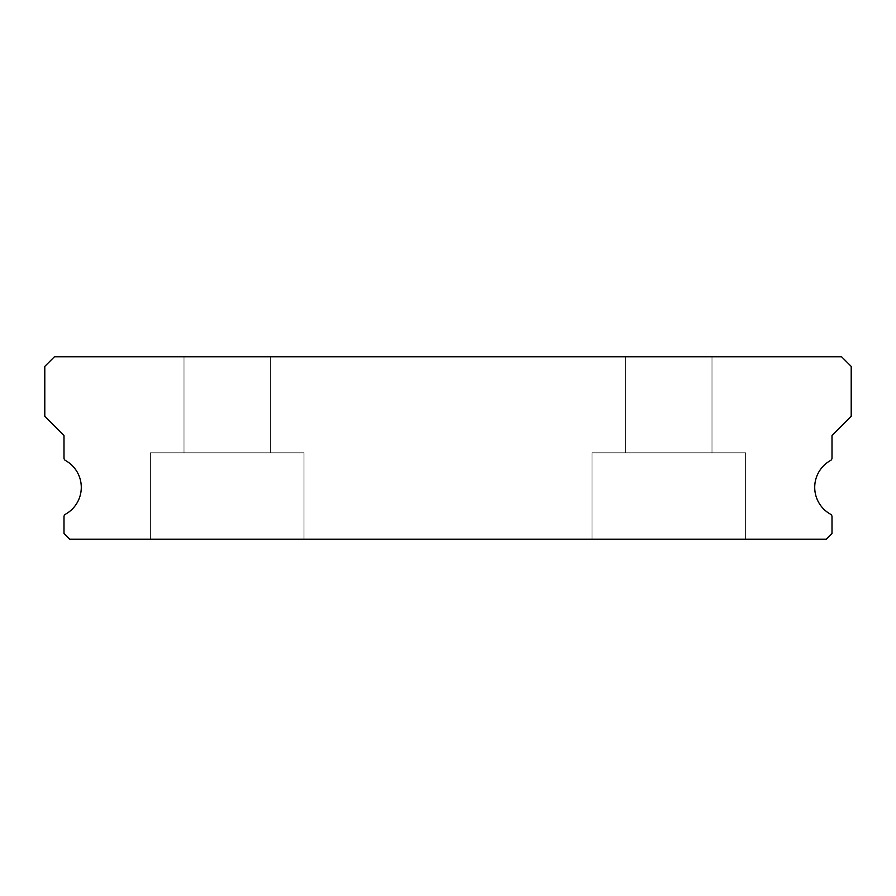 <?xml version="1.0" encoding="UTF-8"?>
<svg xmlns="http://www.w3.org/2000/svg" width="896" height="896" viewBox="0 0 896 896"><rect width="100%" height="100%" fill="white"/><g stroke="black" fill="none" stroke-linecap="round" stroke-linejoin="round"><path stroke-width="0.67" stroke-dasharray="4.48 3.36" d="M270.402 356.798L270.402 452.805L184.005 452.805L270.402 452.805L184.005 452.805L270.402 452.805L184.005 452.805L270.402 452.805L184.005 452.805L270.402 452.805L184.005 452.805L270.402 452.805L184.005 452.805L270.402 452.805L184.005 452.805L270.402 452.805L184.005 452.805L270.402 452.805L184.005 452.805L270.402 452.805L184.005 452.805L270.402 452.805L184.005 452.805L270.402 452.805L184.005 452.805L270.402 452.805L184.005 452.805L270.402 452.805L184.005 452.805L270.402 452.805L184.005 452.805L270.402 452.805L184.005 452.805L270.402 452.805L184.005 452.805L270.402 452.805L184.005 452.805L270.402 452.805L270.402 356.798L184.005 356.798L184.005 452.805L184.005 356.798L184.005 452.805L184.005 356.798L184.005 452.805L184.005 356.798L184.005 452.805L184.005 356.798L184.005 452.805L184.005 356.798L184.005 452.805L184.005 356.798L184.005 452.805L184.005 356.798L184.005 452.805L184.005 356.798L184.005 452.805L184.005 356.798L270.402 356.798L184.005 356.798L270.402 356.798L270.402 452.805L270.402 356.798L184.005 356.798L270.402 356.798L184.005 356.798L270.402 356.798L270.402 452.805L270.402 356.798L184.005 356.798L270.402 356.798L184.005 356.798L270.402 356.798L270.402 452.805L270.402 356.798L184.005 356.798L270.402 356.798L184.005 356.798L270.402 356.798L270.402 452.805L270.402 356.798L184.005 356.798L270.402 356.798L184.005 356.798L270.402 356.798L270.402 452.805L270.402 356.798L184.005 356.798L270.402 356.798L184.005 356.798L270.402 356.798L270.402 452.805L270.402 356.798L184.005 356.798L270.402 356.798L184.005 356.798L270.402 356.798L270.402 452.805L270.402 356.798L184.005 356.798L270.402 356.798L184.005 356.798L270.402 356.798L270.402 452.805L270.402 356.798L184.005 356.798L270.402 356.798M711.995 356.798L711.995 452.805L625.598 452.805L711.995 452.805L625.598 452.805L711.995 452.805L625.598 452.805L711.995 452.805L625.598 452.805L711.995 452.805L625.598 452.805L711.995 452.805L625.598 452.805L711.995 452.805L625.598 452.805L711.995 452.805L625.598 452.805L711.995 452.805L625.598 452.805L711.995 452.805L625.598 452.805L711.995 452.805L625.598 452.805L711.995 452.805L625.598 452.805L711.995 452.805L625.598 452.805L711.995 452.805L625.598 452.805L711.995 452.805L625.598 452.805L711.995 452.805L625.598 452.805L711.995 452.805L625.598 452.805L711.995 452.805L625.598 452.805L711.995 452.805L711.995 356.798L625.598 356.798L625.598 452.805L625.598 356.798L625.598 452.805L625.598 356.798L625.598 452.805L625.598 356.798L625.598 452.805L625.598 356.798L625.598 452.805L625.598 356.798L625.598 452.805L625.598 356.798L625.598 452.805L625.598 356.798L625.598 452.805L625.598 356.798L625.598 452.805L625.598 356.798L711.995 356.798L625.598 356.798L711.995 356.798L711.995 452.805L711.995 356.798L625.598 356.798L711.995 356.798L625.598 356.798L711.995 356.798L711.995 452.805L711.995 356.798L625.598 356.798L711.995 356.798L625.598 356.798L711.995 356.798L711.995 452.805L711.995 356.798L625.598 356.798L711.995 356.798L625.598 356.798L711.995 356.798L711.995 452.805L711.995 356.798L625.598 356.798L711.995 356.798L625.598 356.798L711.995 356.798L711.995 452.805L711.995 356.798L625.598 356.798L711.995 356.798L625.598 356.798L711.995 356.798L711.995 452.805L711.995 356.798L625.598 356.798L711.995 356.798L625.598 356.798L711.995 356.798L711.995 452.805L711.995 356.798L625.598 356.798L711.995 356.798L625.598 356.798L711.995 356.798L711.995 452.805L711.995 356.798L625.598 356.798L711.995 356.798M830.514 514.214A30.722 30.722 0 0 1 830.514 460.51A2.878 2.878 0 0 0 832.003 457.99L832.003 435.523L851.2 416.315L851.2 366.397L841.602 356.798L54.398 356.798L44.8 366.397L44.8 416.315L63.997 435.523L63.997 457.99A2.878 2.878 0 0 0 65.486 460.51A30.722 30.722 0 0 1 65.486 514.214A2.878 2.878 0 0 0 63.997 516.734L63.997 533.445L69.765 539.202L826.235 539.202L832.003 533.445L832.003 516.734A2.878 2.878 0 0 0 830.514 514.214M304.002 452.805L304.002 539.202L150.405 539.202L304.002 539.202L150.405 539.202L304.002 539.202L150.405 539.202L304.002 539.202L150.405 539.202L304.002 539.202L150.405 539.202L304.002 539.202L150.405 539.202L304.002 539.202L150.405 539.202L304.002 539.202L150.405 539.202L304.002 539.202L150.405 539.202L304.002 539.202L150.405 539.202L304.002 539.202L150.405 539.202L304.002 539.202L150.405 539.202L304.002 539.202L150.405 539.202L304.002 539.202L150.405 539.202L304.002 539.202L150.405 539.202L304.002 539.202L150.405 539.202L304.002 539.202L150.405 539.202L304.002 539.202L150.405 539.202L304.002 539.202L304.002 452.805L304.002 539.202L304.002 452.805L304.002 539.202L304.002 452.805L304.002 539.202L304.002 452.805L304.002 539.202L304.002 452.805L304.002 539.202L304.002 452.805L304.002 539.202L304.002 452.805L304.002 539.202L304.002 452.805L304.002 539.202L304.002 452.805L150.405 452.805L150.405 539.202L150.405 452.805L304.002 452.805L150.405 452.805L304.002 452.805L150.405 452.805L150.405 539.202L150.405 452.805L304.002 452.805L150.405 452.805L304.002 452.805L150.405 452.805L150.405 539.202L150.405 452.805L304.002 452.805L150.405 452.805L304.002 452.805L150.405 452.805L150.405 539.202L150.405 452.805L304.002 452.805L150.405 452.805L304.002 452.805L150.405 452.805L150.405 539.202L150.405 452.805L304.002 452.805L150.405 452.805L304.002 452.805L150.405 452.805L150.405 539.202L150.405 452.805L304.002 452.805L150.405 452.805L304.002 452.805L150.405 452.805L150.405 539.202L150.405 452.805L304.002 452.805L150.405 452.805L304.002 452.805L150.405 452.805L150.405 539.202L150.405 452.805L304.002 452.805L150.405 452.805L304.002 452.805L150.405 452.805L150.405 539.202L150.405 452.805L304.002 452.805M745.595 452.805L745.595 539.202L591.998 539.202L745.595 539.202L591.998 539.202L745.595 539.202L591.998 539.202L745.595 539.202L591.998 539.202L745.595 539.202L591.998 539.202L745.595 539.202L591.998 539.202L745.595 539.202L591.998 539.202L745.595 539.202L591.998 539.202L745.595 539.202L591.998 539.202L745.595 539.202L591.998 539.202L745.595 539.202L591.998 539.202L745.595 539.202L591.998 539.202L745.595 539.202L591.998 539.202L745.595 539.202L591.998 539.202L745.595 539.202L591.998 539.202L745.595 539.202L591.998 539.202L745.595 539.202L591.998 539.202L745.595 539.202L591.998 539.202L745.595 539.202L745.595 452.805L745.595 539.202L745.595 452.805L745.595 539.202L745.595 452.805L745.595 539.202L745.595 452.805L745.595 539.202L745.595 452.805L745.595 539.202L745.595 452.805L745.595 539.202L745.595 452.805L745.595 539.202L745.595 452.805L745.595 539.202L745.595 452.805L591.998 452.805L591.998 539.202L591.998 452.805L745.595 452.805L591.998 452.805L745.595 452.805L591.998 452.805L591.998 539.202L591.998 452.805L745.595 452.805L591.998 452.805L745.595 452.805L591.998 452.805L591.998 539.202L591.998 452.805L745.595 452.805L591.998 452.805L745.595 452.805L591.998 452.805L591.998 539.202L591.998 452.805L745.595 452.805L591.998 452.805L745.595 452.805L591.998 452.805L591.998 539.202L591.998 452.805L745.595 452.805L591.998 452.805L745.595 452.805L591.998 452.805L591.998 539.202L591.998 452.805L745.595 452.805L591.998 452.805L745.595 452.805L591.998 452.805L591.998 539.202L591.998 452.805L745.595 452.805L591.998 452.805L745.595 452.805L591.998 452.805L591.998 539.202L591.998 452.805L745.595 452.805L591.998 452.805L745.595 452.805L591.998 452.805L591.998 539.202L591.998 452.805L745.595 452.805"/><path stroke-width="1.34" d="M830.514 514.214A30.722 30.722 0 0 1 830.514 460.51A2.878 2.878 0 0 0 832.003 457.99L832.003 435.523L851.2 416.315L851.2 366.397L841.602 356.798L54.398 356.798L44.8 366.397L44.8 416.315L63.997 435.523L63.997 457.99A2.878 2.878 0 0 0 65.486 460.51A30.722 30.722 0 0 1 65.486 514.214A2.878 2.878 0 0 0 63.997 516.734L63.997 533.445L69.765 539.202L826.235 539.202L832.003 533.445L832.003 516.734A2.878 2.878 0 0 0 830.514 514.214"/></g></svg>
